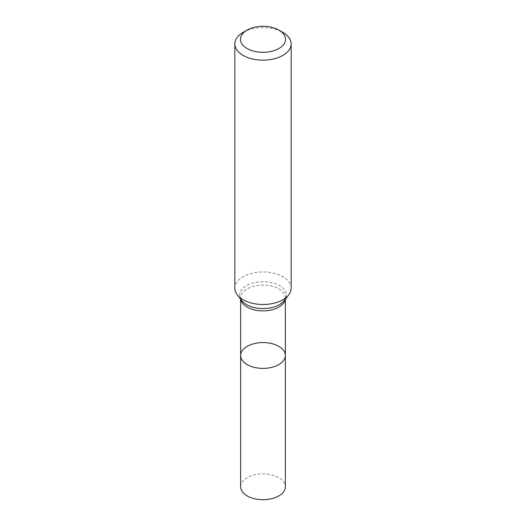 <?xml version="1.0" encoding="UTF-8"?>
<svg xmlns="http://www.w3.org/2000/svg" width="526" height="526" viewBox="0 0 526 526"><rect width="100%" height="100%" fill="white"/><g stroke="black" fill="none" stroke-linecap="round" stroke-linejoin="round"><path stroke-width="0.39" stroke-dasharray="2.63 1.97" d="M291.161 288.235A28.161 16.26 -0 0 0 273.776 273.211A28.161 16.26 -0 0 0 243.084 276.735A28.161 16.26 -0 0 0 234.839 288.235M243.084 32.408A28.161 16.26 180 0 1 282.916 32.408M240.645 355.471A22.355 12.907 180 0 1 247.194 346.351A22.355 12.907 180 0 1 271.554 343.55A22.355 12.907 180 0 1 285.355 355.471M240.645 486.793A22.355 12.907 180 0 1 247.194 477.667A22.355 12.907 180 0 1 271.554 474.873A22.355 12.907 180 0 1 285.355 486.793M240.776 299.366A22.355 12.907 180 0 1 240.645 297.992A22.355 12.907 180 0 1 263 285.085A22.355 12.907 180 0 1 285.355 297.992A22.355 12.907 180 0 1 285.224 299.366M240.645 299.202L240.645 297.992L241.736 300.602A23.295 13.452 180 0 1 263 281.666A23.295 13.452 180 0 1 284.264 300.602L285.355 297.992L285.355 299.202"/><path stroke-width="0.79" d="M234.839 43.908L234.839 288.235A28.161 16.26 -0 0 0 237.292 294.869A28.161 16.26 -0 0 0 282.916 299.728A28.161 16.26 -0 0 0 288.708 294.869A28.161 16.26 -0 0 0 291.161 288.235L291.161 43.908A28.161 16.26 180 0 1 282.916 55.401A28.161 16.26 180 0 1 252.224 58.925A28.161 16.26 180 0 1 234.839 43.908A28.161 16.26 180 0 1 243.084 32.408L247.069 30.107A22.533 13.005 180 0 1 278.931 30.107A22.533 13.005 180 0 1 278.931 48.504A22.533 13.005 180 0 1 247.069 48.504A22.533 13.005 180 0 1 247.069 30.107M278.931 30.107L282.916 32.408A28.161 16.26 180 0 1 291.161 43.908M285.355 355.471A22.355 12.907 180 0 1 278.806 364.597A22.355 12.907 180 0 1 254.446 367.398A22.355 12.907 180 0 1 240.645 355.471A22.355 12.907 180 0 1 247.194 346.351A22.355 12.907 180 0 1 271.554 343.55A22.355 12.907 180 0 1 285.355 355.471A22.355 12.907 180 0 1 263 368.378A22.355 12.907 180 0 1 240.645 355.471L240.645 486.793A22.355 12.907 180 0 0 263 499.7A22.355 12.907 180 0 0 285.355 486.793L285.355 299.202M285.224 299.366A22.355 12.907 180 0 1 278.806 307.112A22.355 12.907 180 0 1 255.564 310.162A22.355 12.907 180 0 1 240.776 299.366M288.708 294.869L284.264 300.602A23.295 13.452 180 0 1 279.47 304.626A23.295 13.452 180 0 1 241.736 300.602L237.292 294.869M240.645 299.202L240.645 355.471"/></g></svg>
